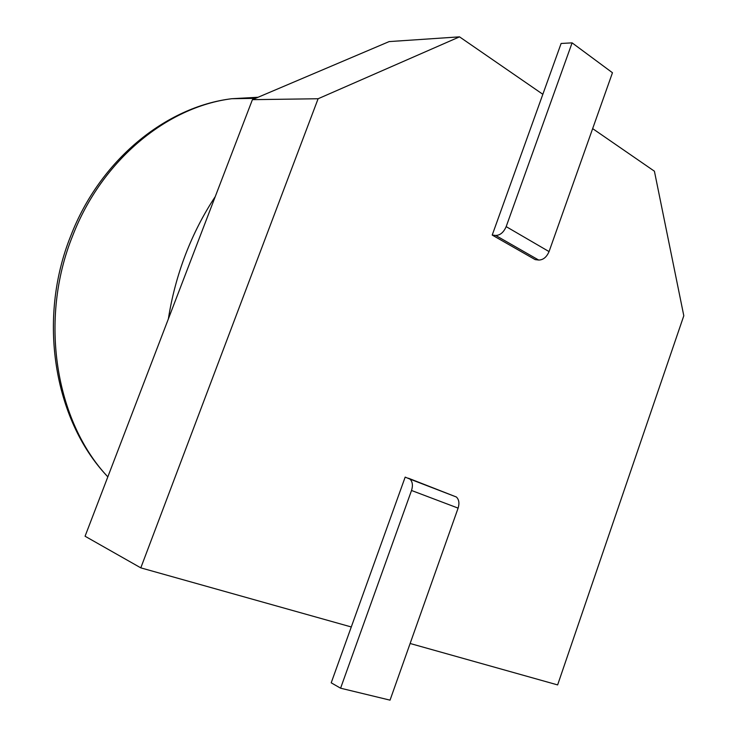 <?xml version="1.0" encoding="UTF-8"?>
<svg xmlns="http://www.w3.org/2000/svg" width="737" height="737" viewBox="0 0 737 737"><rect width="100%" height="100%" fill="white"/><g stroke="black" fill="none" stroke-linecap="round" stroke-linejoin="round"><path stroke-width="1.11" d="M535.154 259.608L492.215 235.075L561.115 43.474L572.096 42.857L612.465 72.742L549.056 251.593C546.614 257.195 543.151 260.004 538.664 260.041L535.154 259.608M318.108 98.749L252.413 99.661L85.068 536.232L140.804 567.858L318.108 98.749L459.519 36.85L542.837 94.29M140.804 567.858L351.282 626.966L331.208 682.812L340.595 688.201L411.522 490.483C413.07 485.49 412.563 481.703 409.993 479.114L405.175 477.115L351.282 626.966M410.122 643.493L557.633 684.913L683.807 315.758L654.41 171.205L592.649 128.625M459.519 36.85L389.127 41.594L252.413 99.661M408.464 478.239L456.387 497.005C459.013 499.566 459.584 503.279 458.11 508.125L390.039 700.15L340.595 688.201M538.664 260.041L495.697 235.453L492.215 235.075M495.697 235.453C500.165 235.324 503.657 232.385 506.172 226.627L572.096 42.857M215.259 196.595C203.449 214.43 193.545 233.73 185.531 254.514C177.571 275.316 171.841 296.79 168.358 318.946M458.11 508.125L411.522 490.483M506.172 226.627L549.056 251.593M258.061 97.266L231.796 98.712C167.382 106.727 102.001 159.846 72.733 235.6C38.646 319.499 55.459 421.269 107.823 476.867M409.993 479.114L456.387 497.005M255.499 98.353L231.796 98.712C165.558 106.736 99.9 160.38 70.89 235.554M106.524 475.42C53.958 419.298 37.218 318.992 70.761 235.886"/></g></svg>
